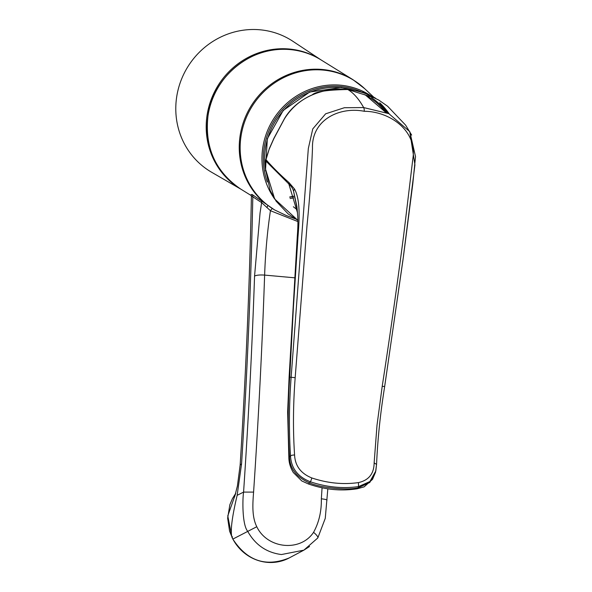 <?xml version="1.0" encoding="UTF-8"?>
<svg xmlns="http://www.w3.org/2000/svg" width="592" height="592" viewBox="0 0 592 592"><rect width="100%" height="100%" fill="white"/><g stroke="black" fill="none" stroke-linecap="round" stroke-linejoin="round"><path stroke-width="0.89" d="M309.542 546.49L303.881 550.153L281.429 554.541C266.489 552.602 255.233 544.832 247.648 531.231C242.069 524.564 242.491 499.004 243.578 492.107A1813.71 477.951 -84.3 0 0 254.56 276.072L260.058 212.935L261.627 202.612L252.821 196.81A2.871 2.738 122.2 0 0 252 194.413L274.607 209.931L286.395 215.569L295.23 218.848M235.749 493.306L227.772 515.906L231.916 537.136C230.244 531.142 231.99 517.208 237.148 495.319L241.566 463.847A1800.331 474.421 -84.3 0 0 252.281 220.476A1800.331 474.421 -84.3 0 0 252.821 196.81L251.415 196.019C249.617 284.367 245.865 374.026 240.152 465.001L237.414 485.899L234.661 496.792M251.163 194.849L252 194.413M289.762 197.262A74.91 71.662 121.8 0 0 293.625 196.492M293.366 206.763L297.273 209.834M265.394 168.69L274.666 198.986L297.865 220.357L288.186 213.956L276.146 201.213L270.211 190.602L265.342 168.624L265.586 160.669A1.436 0.437 5.2 0 0 265.645 160.809L265.342 168.624M375.691 98.257L347.8 89.525C327.258 89.873 315.403 91.649 312.236 94.861C300.618 99.922 291.36 107.885 284.486 118.748L273.874 138.624L269.138 149.302L265.645 160.809L288.829 183.971C291.264 186.162 292.833 188.522 293.536 191.068L297.221 209.279M269.138 149.302L265.815 159.455C272.372 166.996 280.075 174.684 288.94 182.514L294.483 188.952L293.536 191.068L296.873 206.349M296.91 206.549L297.724 216.08C297.88 221.926 298.22 223.606 297.251 237.015L297.961 237.126L293.417 307.13L289.725 377.178C287.779 404.632 287.705 431.198 289.503 456.876C289.806 468.457 296.444 477.13 309.409 482.88C321.042 487.934 347.178 490.531 358.367 487.727L369.785 482.473L375.58 472.024L376.549 464.417L374.137 462.87L377.008 425.241L382.21 386.287C389.669 338.039 396.84 287.564 403.714 234.876L412.89 158.412C417.33 129.863 388.633 111.259 364.309 111.296C340.097 106.442 311.444 119.399 312.48 148.481C311.451 174.085 309.631 199.696 307.026 225.315L295.171 377.681C293.136 404.61 292.936 430.384 294.579 455.004C295.127 465.911 300.899 473.57 311.888 477.981C327.702 483.22 343.227 484.752 358.456 482.591C368.794 480.282 374.018 473.711 374.137 462.87M294.483 188.952C300.588 200 299.345 219.965 297.961 237.126M294.579 455.004A3.574 1.265 176.1 0 0 290.524 455.907L289.503 456.876A6.275 2.39 175.4 0 0 288.859 458.053L287.638 412.01L289.103 377.119L291.131 377.282C289.088 404.329 288.889 430.539 290.524 455.907C291.146 468.235 297.806 476.878 310.497 481.844L308.454 483.975M311.888 477.981L310.497 481.844C326.828 487.216 342.835 488.8 358.537 486.594L358.367 487.727L357.25 488.77C341.11 491.293 324.845 489.695 308.454 483.982L301.802 480.963L293.306 472.512C290.487 467.828 289.007 463.011 288.859 458.053M358.456 482.591L358.537 486.594L369.911 481.54L375.831 470.914L376.549 464.417M382.21 386.287L384.652 386.532L402.967 260.014L414.933 164.865L409.797 131.668L388.87 113.664L363.666 107.566L344.389 107.722L325.644 113.805L312.761 128.923L308.328 148.481L291.131 377.282L295.171 377.681M297.88 221.563L270.44 210.715L261.627 202.612A2.871 2.686 123.7 0 0 260.82 200.14M266.903 207.614L267.85 205.498M241.566 463.847L240.152 465.001M237.148 495.319L243.578 492.107L253.591 492.1A1822.006 480.134 95.7 0 0 264.624 275.095L294.513 277.789L264.624 275.095C259.814 274.777 256.454 275.102 254.567 276.072C256.454 275.11 259.807 274.784 264.624 275.095C265.408 252.762 267.347 231.302 270.44 210.715A2.871 0.659 122.7 0 1 272.505 208.636M231.916 537.136L232.597 536.855L231.916 537.136L232.834 539.097C247.219 561.075 266.008 567.358 289.214 557.938A43.046 40.9 62 0 1 266.8 562.311A43.046 40.9 62 0 1 232.878 539.075L256.78 526.725C267.399 548.917 300.381 552.181 313.56 532.341C318.992 522.41 321.589 511.229 321.338 498.804A1822.006 480.134 -84.3 0 0 322.07 487.793M327.827 488.829L325.26 518.363L317.8 537.95L303.866 550.16L289.214 557.938M253.591 492.1C252.651 504.147 251.829 516.772 256.78 526.725M289.703 196.988A74.91 71.662 121.8 0 0 293.602 196.196M241.018 189.255L211.707 172.302A77.093 73.756 -58.2 0 1 176.475 98.346A77.093 73.756 -58.2 0 1 292.848 41.27L321.086 59.947M265.527 203.744A76.042 72.757 -58.2 0 1 239.915 137.115A76.042 72.757 -58.2 0 1 322.899 69.538A76.042 72.757 -58.2 0 1 352.958 79.683L320.842 59.792A76.042 72.757 121.8 0 0 290.783 49.647A76.042 72.757 121.8 0 0 211.721 101.128A76.042 72.757 121.8 0 0 240.766 189.1C215.155 171.562 204.27 146.831 208.103 114.907C213.549 75.798 252.651 44.896 290.746 49.632C301.594 50.742 311.629 54.124 320.842 59.792M373.781 97.199L364.709 88.696A75.954 72.661 121.8 0 0 323.706 70.137A75.954 72.661 121.8 0 0 240.826 137.625A75.954 72.661 121.8 0 0 274.607 209.931M274.658 199.001A71.802 68.694 -58.2 0 1 272.083 121.419A71.802 68.694 -58.2 0 1 340.948 85.226A71.802 68.694 -58.2 0 1 370.311 95.43M363.17 92.744A70.655 67.599 121.8 0 0 341.066 86.521A70.655 67.599 121.8 0 0 267.295 182.025M240.848 189.151A76.057 72.764 -58.2 0 1 206.874 116.654A76.057 72.764 -58.2 0 1 320.916 59.844M290.087 198.564A76.042 72.757 121.8 0 0 293.75 197.846M387.397 113.079A70.655 67.599 121.8 0 0 371.576 97.636M385.866 112.517A69.619 66.607 121.8 0 0 364.428 94.572M354.749 90.546A69.619 66.607 121.8 0 0 341.244 87.734A69.619 66.607 121.8 0 0 265.275 149.606A69.619 66.607 121.8 0 0 265.342 168.735M265.667 160.543A1.436 0.437 5.2 0 0 265.586 160.669L265.882 159.189M288.94 182.514L288.829 183.971L297.532 212.876M364.309 111.296A6.771 1.783 -84.3 0 0 363.666 107.566C358.811 98.916 353.528 92.907 347.8 89.525A1.436 0.377 -84.3 0 0 347.756 89.51L347.756 89.51C357.501 90.48 366.633 93.292 375.158 97.954M269.138 149.014L273.889 138.358A1.436 0.659 26.2 0 0 273.874 138.624M376.571 464.298C377.659 439.234 380.36 413.32 384.667 386.546L403.463 256.343L412.757 184.134L415.525 156.606L409.797 131.668M379.716 102.771A71.802 68.694 -58.2 0 1 389.129 113.775L379.716 102.771M326.828 500.344C327.561 499.84 325.733 499.33 321.338 498.804M317.8 537.95A8.606 2.139 -144.3 0 0 313.56 532.341M251.408 195.686L240.766 189.1M364.709 88.696L352.958 79.683M265.468 170.896L267.325 138.765L283.242 110.423L309.764 92.019L341.125 87.557L355.859 90.776M365.242 94.875L385.977 112.561M375.528 472.224L372.523 479.357L364.124 486.861L357.25 488.777M289.103 377.119L297.251 237.015M273.889 138.358L284.426 118.711C295.578 99.352 321.123 86.743 347.756 89.51M411.662 135.102L405.601 125.119L387.605 106.234L378.784 100.085L362.704 92.137M251.075 194.694L251.422 196.026M232.834 539.097L229.6 531.224L227.654 518.141L229.859 504.724L232.412 498.679L235.757 493.291"/></g></svg>

